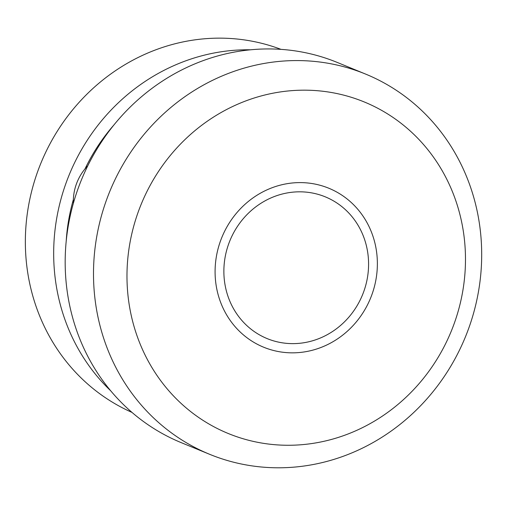 <?xml version="1.0" encoding="UTF-8"?>
<svg xmlns="http://www.w3.org/2000/svg" width="507" height="507" viewBox="0 0 507 507"><rect width="100%" height="100%" fill="white"/><g stroke="black" fill="none" stroke-linecap="round" stroke-linejoin="round"><path stroke-width="0.76" d="M224.816 259.033A76.608 71.62 -67.7 0 1 342.041 206.767A76.608 71.62 -67.7 0 1 321.825 337.377A76.608 71.62 -67.7 0 1 224.816 259.033M66.189 241.414A183.388 171.455 -67.7 0 1 68.109 223.454A183.388 171.455 -67.7 0 1 73.363 199.568M85.024 168.875A183.388 171.455 -67.7 0 1 114.05 124.817M110.71 390.808A196.279 183.509 -67.7 0 1 56.1 221.99A196.279 183.509 -67.7 0 1 250.699 49.794M131.991 412.413A196.279 183.509 -67.7 0 1 27.777 210.367A196.279 183.509 -67.7 0 1 281.024 49.375M96.038 240.869A205.487 192.115 -67.7 0 1 365.629 74.092A205.487 192.115 -67.7 0 1 465.318 337.136A205.487 192.115 -67.7 0 1 209.562 454.272A205.487 192.115 -67.7 0 1 96.038 240.869M209.562 454.272L181.24 442.649A205.487 192.115 -67.7 0 1 67.716 229.24A205.487 192.115 -67.7 0 1 337.313 62.462L365.629 74.092M129.19 247.397A179.18 167.525 -67.7 0 1 403.395 125.14A179.18 167.525 -67.7 0 1 356.098 430.639A179.18 167.525 -67.7 0 1 129.19 247.397M216.147 257.981A85.905 80.315 -67.7 0 1 347.606 199.365A85.905 80.315 -67.7 0 1 324.93 345.831A85.905 80.315 -67.7 0 1 216.147 257.981M87.793 165.776A51.289 51.289 0 0 0 73.363 203.332"/></g></svg>
